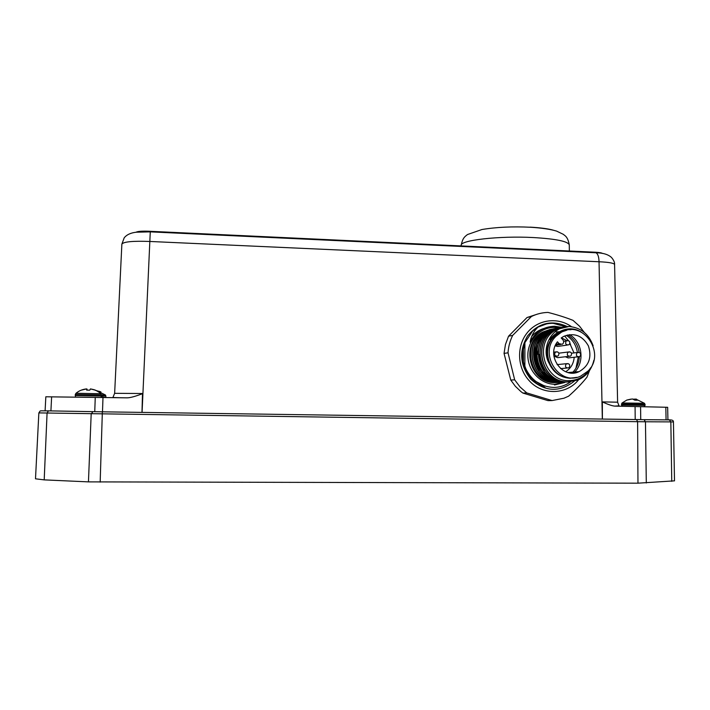 <?xml version="1.0" encoding="UTF-8"?>
<svg xmlns="http://www.w3.org/2000/svg" width="710" height="710" viewBox="0 0 710 710"><rect width="100%" height="100%" fill="white"/><g stroke="black" fill="none" stroke-linecap="round" stroke-linejoin="round"><path stroke-width="1.06" d="M674.5 480.847L637.971 483.182L88.448 481.877L91.182 413.983L92.886 411.676M88.448 481.877L44.197 479.88L35.5 478.806L38.855 412.9L637.615 421.687L637.971 483.182M504.056 353.394L510.765 380.081L515.336 386.275L520.829 391.521L522.862 393.056L526.793 392.923L520.093 387.021L514.661 379.806L508.023 352.817L504.056 353.394L505.449 344.527L508.555 336.194L527.015 317.521L531.435 316.5L512.664 335.413C509.975 340.853 508.431 346.658 508.023 352.817M589.548 370.531L586.975 377.143C582.014 383.418 575.89 389.763 568.603 396.189L563.98 398.212L552.096 400.564L547.969 400.617L522.862 393.056M537.754 314.024L527.015 317.521M614.585 264.617L614.585 264.528C613.972 263.117 608.789 262.194 599.036 261.759L150.014 241.471C133.018 240.841 123.638 241.72 121.871 244.098L121.871 244.133M141.982 412.395L142.497 393.517L114.638 393.322L113.05 397.147C112.508 397.556 113.405 397.627 127.081 397.84L45.831 396.783M142.497 393.695C135.228 396.455 130.09 397.84 127.081 397.84M635.21 419.53L635.077 406.546L614.771 406.111C612.269 405.942 608.124 404.531 602.346 401.895L617.611 402.188L614.585 264.528C614.798 262.514 613.777 260.162 611.496 257.464C608.204 254.437 603.021 252.875 595.956 252.769L594.865 252.716M602.408 419.06L602.346 401.895M617.611 402.197L619.031 405.809L614.771 406.111M666.078 419.858L665.82 407.247L667.666 407.309L667.915 419.876M665.82 407.247L635.077 406.546M626.717 400.12L632.379 398.949L634.838 400.147L637.323 400.192L635.849 399.1L635.672 400.112M636.409 399.127L635.849 399.1M635.654 399.268L633.364 399.189M626.699 400.094L630.862 399.135M634.136 399.029L634.101 399.588M635.068 399.144L635.122 400.129M635.698 399.011L635.477 400.12M81.189 390.18L86.611 388.902C82.617 389.275 79.094 390.731 76.023 393.26L75.979 393.296M95.903 390.331L90.534 388.92L89.726 390.18L86.673 390.118L86.611 388.902M86.664 388.929L87.348 390.101M93.933 389.648L95.823 390.349M87.002 389.036L87.161 390.101M86.7 388.947L86.877 390.109M100.9 391.893L96.702 390.713M99.134 391.29L100.829 391.92M135.938 232.259C137.562 231.336 141.796 230.99 148.621 231.229L595.397 252.227C599.426 252.449 601.778 252.849 602.462 253.452M510.765 380.081L514.661 379.806M508.555 336.194L512.664 335.413M584.232 332.342L579.564 326.236L573.005 320.352C565.799 317.485 557.465 314.841 548.005 312.418C542.2 312.569 536.68 313.935 531.435 316.5M552.096 400.564L526.793 392.923M571.506 326.698C557.669 316.74 537.683 319.447 527.077 332.963C516.339 346.347 517.262 367.913 529.181 380.666C542.325 395.55 566.678 394.938 578.606 379.726M574.248 381.208C559.489 392.648 544.969 391.955 530.689 379.113C519.862 365.313 518.824 350.926 527.574 335.954C538.508 322.784 551.697 319.633 567.139 326.502M544.259 385.867L535.358 381.208L545.173 387.598C539.689 385.903 534.949 382.885 530.973 378.554C522.028 367.656 520.004 355.701 524.894 342.681M537.958 327.159L532.606 331.046L537.958 327.159C542.733 324.452 547.845 323.183 553.276 323.343L565.337 326.653M537.887 327.168L546.54 323.902M523.376 348.637L523.421 362.357M524.69 344.767L523.394 348.992M523.43 362.277L526.367 370.079M575.943 368.215L578.339 356.864M543.718 328.508C538.996 329.999 534.967 332.679 531.648 336.54M554.483 384.989L564.539 382.557M561.601 327.301L554.634 326.272C543.496 326.609 535.322 331.889 530.104 342.122C531.08 336.354 533.689 331.366 537.914 327.186M535.358 381.208C523.705 371.099 520.173 358.665 524.779 343.897M532.606 331.046L524.903 342.628L524.867 366.68C530.583 379.814 540.159 386.728 553.587 387.429C559.862 387.367 565.533 385.495 570.591 381.802M570.556 344.474L569.952 343.241M568.435 340.649L564.61 335.963M570.947 373.007L571.426 372.253M558.823 327.816L555.087 327.425C540.709 326.831 527.858 339.788 527.849 355.098C527.619 370.407 540.301 384.128 554.732 384.296L565.675 382.078M524.867 366.68L524.903 342.628M550.144 329.449L542.715 332.076C519.924 343.143 529.5 383.427 554.75 382.619L557.217 382.548M558.681 382.459L555.983 382.557C530.432 383.364 520.643 343.019 543.239 331.978L551.102 329.28M553.56 328.801L546.301 331.419C523.545 342.531 533.414 383.187 559.143 382.379L561.104 382.344M555.22 328.49L547.934 331.117C525.089 342.273 535.003 383.098 560.829 382.282L562.799 382.246M556.889 328.18L549.576 330.816C541.135 335.945 536.733 343.755 536.378 354.237C536.112 368.863 548.582 382.22 562.524 382.193L564.503 382.149M577.408 352.488C576.174 344.953 572.455 339.238 566.252 335.333M541.801 337.623L537 343.764M536.334 345.14C532.793 354.006 533.867 362.384 539.547 370.256M540.558 371.454L546.913 376.433M547.437 376.69L551.164 378.155M572.047 373.052C576.573 368.632 579.005 363.174 579.36 356.668M579.156 352.417C577.931 344.687 574.115 338.856 567.725 334.925M560.9 332.386L560.199 332.271M558.424 332.085L556.099 332.076M537.994 344.732C534.328 353.757 535.42 362.26 541.26 370.256M542.271 371.436L548.626 376.353M573.689 372.998C585.155 362.952 582.661 341.696 569.402 334.623M561.903 331.987L561.051 331.872M558.992 331.756L556.915 331.845M539.662 344.323L537.426 354.423M575.561 372.741L576.44 371.862M562.755 331.579L561.929 331.508M551.918 329.112L544.685 331.712C522.01 342.788 531.843 383.276 557.474 382.468L560.27 382.37M562.036 382.273L559.311 382.37C533.574 383.178 523.705 342.504 546.469 331.384L554.386 328.659M563.74 382.175L560.998 382.273C547.099 382.308 534.674 368.996 534.941 354.423C535.296 343.977 539.68 336.203 548.093 331.091L556.054 328.348M560.35 382.37L557.643 382.459C532.003 383.267 522.169 342.761 544.845 331.685L552.744 328.97M565.453 382.086L562.702 382.175C536.769 383.001 526.811 341.989 549.735 330.78L557.732 328.038M539.023 354.423C539.121 360.369 541.02 365.641 544.721 370.247M568.923 381.891L566.136 381.989C540.008 382.814 529.962 341.466 553.063 330.168L561.122 327.399M567.175 381.989L564.414 382.086C538.375 382.903 528.382 341.732 551.395 330.478L559.418 327.718M558.566 327.869L551.226 330.514C528.222 341.758 538.216 382.912 564.237 382.095L566.225 382.051M560.27 327.55L552.904 330.203C529.802 341.492 539.848 382.823 565.968 381.998L567.965 381.962M566.793 330.239C559.791 330.594 554.146 333.7 549.859 339.558M569.163 378.244L573.582 377.791M570.955 329.733C556.738 328.428 544.384 343.498 547.659 358.381L549.149 363.369C540.425 348.237 551.519 326.405 569.056 326.493C580.798 327.576 588.83 333.993 593.125 345.743M593.844 360.361C591.643 369.733 586.309 376.291 577.851 380.045L567.885 381.891C541.65 382.717 531.568 341.199 554.75 329.857L562.897 327.07M569.056 326.493L556.312 329.573L553.64 331.277L556.285 329.582L563.669 326.911M553.64 331.277C533.547 345.122 545.528 381.891 569.207 380.64C578.597 380.311 585.723 376.034 590.587 367.815M547.659 358.381C542.6 339.078 564.255 321.586 580.86 331.872M561.974 327.23L554.581 329.893C531.399 341.226 541.481 382.726 567.707 381.9L569.713 381.865M549.149 363.369C553.463 372.643 560.447 377.622 570.095 378.288L576.964 377.329M572.837 377.827C552.416 381.101 538.792 350.864 554.297 336.567L559.498 332.635L566.828 330.23M561.228 332.333C582.946 319.18 606.517 353.651 587.916 371.152L580.62 376.158C558.956 386.657 538.011 352.87 556.01 336.274L561.228 332.333L559.498 332.635M561.193 337.978L563.527 336.487C574.15 332.386 582.44 335.51 588.386 345.877C592.069 357.325 588.972 365.916 579.085 371.649C562.977 379.655 545.875 356.18 557.439 341.812L559.16 343.693L562.231 344.288C563.864 343.081 564.095 341.608 562.915 339.859L561.193 337.978M565.701 371.756C570.796 368.419 573.636 363.591 574.212 357.254M574.017 352.905L569.855 343.578M566.837 340.649L561.424 337.809M578.047 356.828L568.178 357.938L565.373 356.748M567.334 345.06L557.732 346.436L555.202 345.85M568.95 356.34L557.616 357.654L554.767 356.438M646.304 482.986L645.461 421.775L673.435 421.909L674.5 480.874M636.533 419.548L637.615 421.687L645.461 421.775L643.988 419.672L669.379 419.885L670.843 421.935L671.758 481.344M643.189 419.654L102.355 411.818L100.172 482.125M114.638 393.322L121.871 244.098L124.197 237.832C126.717 234.682 130.773 232.8 136.373 232.205L150.271 231.859L142.071 412.395M602.328 419.051L599.036 261.759C598.894 256.789 597.864 253.798 595.956 252.769L150.271 231.859M102.489 411.818L102.994 397.493M44.197 479.88L47.073 413.14L48.395 410.859L102.355 411.818M48.866 410.868L48.395 410.859C37.861 410.886 41.029 410.265 38.855 412.9M669.006 419.832L670.231 419.921M668.554 419.885L669.379 419.885C672.219 419.841 673.577 420.515 673.435 421.917M640.731 419.61L640.589 406.652M622.359 406.333L621.507 405.073L645.053 405.401L645.053 404.398L621.507 404.07L622.075 402.978L644.449 403.28L645.053 404.398M622.049 402.996L626.832 400.067M644.485 403.307L635.974 399.153M50.916 410.904L51.626 396.81M94.749 411.702L95.255 397.369M101.415 396.056L75.269 395.594L75.429 396.286M101.326 396.535L101.459 394.946L75.304 394.476L75.269 395.594M75.304 394.476L76.023 393.26L100.873 393.748M105.763 397.467L101.157 396.89M105.843 397.032L105.879 396.038L101.432 395.887M105.879 396.038L105.417 394.946L101.459 394.804M148.603 231.797L148.621 231.229M461.163 245.926L461.172 245.438C459.503 240.299 499.015 235.676 533.512 237.557C556.028 238.897 567.947 241.338 569.278 244.861L569.278 245.056M530.192 227.147C540.239 227.706 547.898 228.7 553.179 230.138M534.941 354.423L536.378 354.423M559.16 343.693L555.983 344.164M580.07 356.198L579.324 356.686C576.618 356.775 575.81 355.524 576.91 352.914L578.872 352.337M569.296 344.43L568.621 344.874C565.87 345.033 565.036 343.782 566.136 341.128L563.607 341.199M558.353 355.63L557.661 356.092C554.909 356.225 554.084 354.973 555.184 352.32L557.19 351.752M569.18 367.416L568.408 367.913C565.701 367.984 564.903 366.724 566.003 364.123L568.044 363.564M570.991 355.71L570.272 356.18C567.53 356.296 566.713 355.036 567.814 352.4L569.802 351.823M669.095 419.814L667.915 419.779M643.952 406.732L645.053 405.401M621.507 405.073L621.507 404.07M45.103 410.815L45.831 396.775M101.459 394.946L100.829 393.713C97.9 391.041 94.412 389.453 90.374 388.956M105.329 394.938L96.8 390.757M461.18 245.358C462.601 238.143 464.535 236.829 467.526 234.522L482.001 229.508C496.29 227.138 512.469 226.383 530.539 227.253C541.837 227.981 550.507 229.268 556.569 231.096L563.323 234.327C564.654 235.693 567.672 236.155 569.278 244.861L569.349 251.003M542.715 332.076L543.248 331.978M579.085 371.649L568.009 372.519M555.442 345.282L560.634 344.519M580.159 356.118C581.224 353.562 580.345 352.355 577.514 352.48L571.523 353.207M569.384 344.341C570.449 341.741 569.544 340.534 566.678 340.729M558.442 355.55C559.507 352.95 558.619 351.734 555.753 351.903L553.773 352.16M556.312 356.251L553.986 356.526M569.26 367.336C570.334 364.798 569.455 363.573 566.642 363.671L557.101 364.62M567.077 368.029L560.589 368.605M571.08 355.63C572.153 353.039 571.257 351.823 568.408 351.974L558.903 353.172"/></g></svg>

